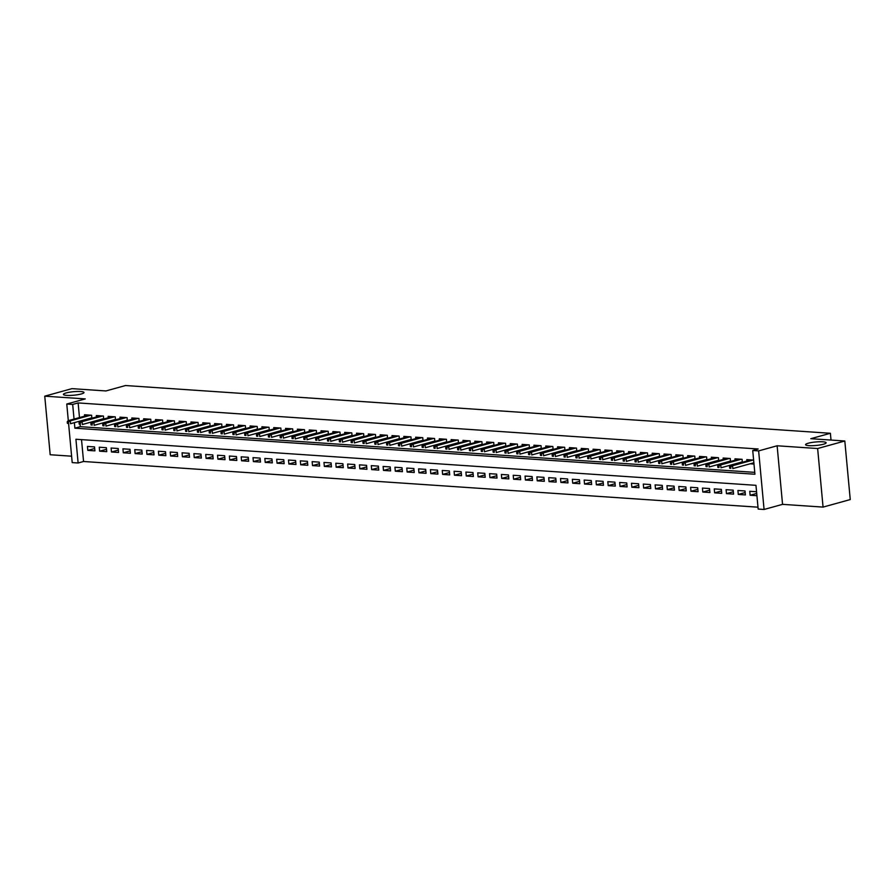 <?xml version="1.0" encoding="UTF-8"?>
<svg xmlns="http://www.w3.org/2000/svg" width="895" height="895" viewBox="0 0 895 895"><rect width="100%" height="100%" fill="white"/><g stroke="black" fill="none" stroke-linecap="round" stroke-linejoin="round"><path stroke-width="1.34" d="M81.288 393.968A10.326 1.756 174.7 0 1 70.056 395.433A10.326 1.756 174.7 0 1 63.433 394.404A10.326 1.756 174.7 0 1 66.152 392.939A10.326 1.756 174.7 0 1 77.373 391.473A10.326 1.756 174.7 0 1 83.996 392.491A10.326 1.756 174.7 0 1 81.288 393.968M823.422 444.233A10.326 1.756 174.7 0 1 812.19 445.699A10.326 1.756 174.7 0 1 805.567 444.681A10.326 1.756 174.7 0 1 808.286 443.215A10.326 1.756 174.7 0 1 819.507 441.75A10.326 1.756 174.7 0 1 826.13 442.768A10.326 1.756 174.7 0 1 823.422 444.233M81.523 439.635L83.559 461.496L78.122 462.995L72.204 462.603L68.591 423.581M831.019 440.071L830.392 433.281L125.513 385.532L105.934 390.947L71.936 388.643L44.75 396.172L50.187 454.738L71.611 456.193M830.392 433.281L810.814 438.695L844.813 441L850.25 499.567L823.064 507.096L817.638 448.529L777.128 445.777L758.636 450.901L764.073 509.468L758.166 509.065L755.962 485.325L75.918 439.255L78.122 462.995M777.128 445.777L782.554 504.355L823.064 507.096M782.554 504.355L764.073 509.468M83.559 461.496L757.987 507.185M844.813 441L817.638 448.529M91.883 418.222L91.603 415.246L84.51 414.765L84.633 416.153M103.708 419.017L103.428 416.041L96.336 415.56L96.47 416.947M115.533 419.822L115.254 416.846L108.161 416.365L108.295 417.752M127.358 420.628L127.09 417.652L119.986 417.171L120.12 418.558M139.184 421.422L138.915 418.446L131.811 417.965L131.945 419.352M151.02 422.227L150.74 419.252L143.648 418.77L143.771 420.158M162.845 423.022L162.566 420.046L155.473 419.565L155.596 420.952M174.67 423.827L174.391 420.851L167.298 420.37L167.421 421.758M186.496 424.633L186.216 421.657L179.123 421.176L179.257 422.563M198.321 425.427L198.041 422.451L190.948 421.97L191.083 423.357M210.146 426.233L209.877 423.257L202.773 422.776L202.908 424.163M221.971 427.038L221.703 424.051L214.599 423.57L214.733 424.968M233.808 427.832L233.528 424.856L226.435 424.375L226.558 425.763M245.633 428.638L245.353 425.662L238.26 425.181L238.383 426.568M257.458 429.432L257.178 426.456L250.085 425.975L250.208 427.362M269.283 430.238L269.003 427.262L261.911 426.781L262.045 428.168M281.108 431.043L280.829 428.056L273.736 427.586L273.87 428.973M292.933 431.837L292.665 428.862L285.561 428.381L285.695 429.768M304.759 432.643L304.49 429.667L297.386 429.186L297.52 430.573M316.595 433.437L316.315 430.461L309.222 429.98L309.346 431.368M328.42 434.243L328.141 431.267L321.048 430.786L321.171 432.173M340.245 435.048L339.966 432.072L332.873 431.591L332.996 432.979M352.071 435.843L351.791 432.867L344.698 432.386L344.832 433.773M363.896 436.648L363.616 433.672L356.523 433.191L356.657 434.578M375.721 437.442L375.452 434.467L368.348 433.986L368.483 435.373M387.546 438.248L387.278 435.272L380.185 434.791L380.308 436.178M399.383 439.053L399.103 436.078L392.01 435.596L392.133 436.984M411.208 439.848L410.928 436.872L403.835 436.391L403.958 437.778M423.033 440.653L422.753 437.677L415.66 437.196L415.783 438.584M434.858 441.459L434.578 438.472L427.486 437.991L427.62 439.389M446.683 442.253L446.415 439.277L439.311 438.796L439.445 440.183M458.508 443.059L458.24 440.083L451.136 439.602L451.27 440.989M470.334 443.853L470.065 440.877L462.972 440.396L463.095 441.783M482.17 444.658L481.89 441.683L474.797 441.201L474.921 442.589M493.995 445.464L493.716 442.477L486.623 442.007L486.746 443.394M505.82 446.258L505.541 443.282L498.448 442.801L498.571 444.188M517.646 447.064L517.366 444.088L510.273 443.607L510.407 444.994M529.471 447.858L529.202 444.882L522.098 444.401L522.232 445.788M541.296 448.663L541.028 445.688L533.923 445.207L534.058 446.594M553.132 449.469L552.853 446.493L545.76 446.012L545.883 447.399M564.958 450.263L564.678 447.287L557.585 446.806L557.708 448.194M576.783 451.069L576.503 448.093L569.41 447.612L569.533 448.999M588.608 451.863L588.328 448.887L581.235 448.406L581.358 449.805M600.433 452.669L600.153 449.693L593.061 449.212L593.195 450.599M612.258 453.474L611.99 450.498L604.886 450.017L605.02 451.404M624.083 454.268L623.815 451.293L616.711 450.811L616.845 452.199M635.92 455.074L635.64 452.098L628.547 451.617L628.67 453.004M647.745 455.879L647.465 452.892L640.372 452.411L640.496 453.81M659.57 456.674L659.291 453.698L652.198 453.217L652.321 454.604M671.395 457.479L671.116 454.503L664.023 454.022L664.157 455.41M683.221 458.274L682.941 455.298L675.848 454.817L675.982 456.204M695.046 459.079L694.777 456.103L687.673 455.622L687.807 457.009M706.871 459.885L706.602 456.909L699.498 456.428L699.633 457.815M718.707 460.679L718.428 457.703L711.335 457.222L711.458 458.609M730.533 461.484L730.253 458.508L723.16 458.027L723.283 459.415M742.358 462.279L742.078 459.303L734.985 458.822L735.108 460.209M756.711 493.413L750.111 495.248L756.924 495.707M745.166 492.541L738.285 494.443L745.39 494.924L745.02 490.963L737.916 490.482L738.285 494.443M733.341 491.735L726.46 493.637L733.553 494.118L733.195 490.169L726.091 489.688L726.46 493.637M721.504 490.941L714.635 492.843L721.728 493.324L721.359 489.364L714.266 488.883L714.635 492.843M709.679 490.136L702.81 492.037L709.903 492.518L709.534 488.558L702.441 488.077L702.81 492.037M697.854 489.33L690.985 491.232L698.078 491.713L697.708 487.764L690.616 487.283L690.985 491.232M686.029 488.536L679.148 490.438L686.252 490.919L685.883 486.958L678.79 486.477L679.148 490.438M674.203 487.73L667.323 489.632L674.427 490.113L674.058 486.153L666.965 485.683L667.323 489.632M662.378 486.936L655.498 488.838L662.591 489.319L662.233 485.358L655.129 484.877L655.498 488.838M650.553 486.13L643.673 488.032L650.766 488.513L650.408 484.553L643.304 484.072L643.673 488.032M638.717 485.325L631.848 487.227L638.94 487.708L638.571 483.759L631.478 483.278L631.848 487.227M626.892 484.531L620.022 486.432L627.115 486.914L626.746 482.953L619.653 482.472L620.022 486.432M615.066 483.725L608.197 485.627L615.29 486.108L614.921 482.148L607.828 481.667L608.197 485.627M603.241 482.931L596.361 484.833L603.465 485.314L603.096 481.353L596.003 480.872L596.361 484.833M591.416 482.125L584.536 484.027L591.64 484.508L591.271 480.548L584.178 480.067L584.536 484.027M579.591 481.32L572.711 483.222L579.803 483.703L579.445 479.754L572.341 479.272L572.711 483.222M567.766 480.525L560.885 482.427L567.978 482.908L567.609 478.948L560.516 478.467L560.885 482.427M555.929 479.72L549.06 481.622L556.153 482.103L555.784 478.143L548.691 477.661L549.06 481.622M544.104 478.914L537.235 480.828L544.328 481.297L543.959 477.348L536.866 476.867L537.235 480.828M532.279 478.12L525.41 480.022L532.503 480.503L532.133 476.543L525.041 476.062L525.41 480.022M520.454 477.315L513.573 479.217L520.677 479.698L520.308 475.748L513.215 475.267L513.573 479.217M508.628 476.52L501.748 478.422L508.852 478.903L508.483 474.943L501.379 474.462L501.748 478.422M496.803 475.715L489.923 477.617L497.016 478.098L496.658 474.137L489.554 473.656L489.923 477.617M484.978 474.909L478.098 476.811L485.191 477.292L484.821 473.343L477.729 472.862L478.098 476.811M473.142 474.115L466.273 476.017L473.365 476.498L472.996 472.538L465.903 472.057L466.273 476.017M461.317 473.31L454.447 475.211L461.54 475.692L461.171 471.732L454.078 471.262L454.447 475.211M449.491 472.515L442.622 474.417L449.715 474.898L449.346 470.938L442.253 470.457L442.622 474.417M437.666 471.71L430.786 473.612L437.89 474.093L437.521 470.132L430.428 469.651L430.786 473.612M425.841 470.904L418.961 472.806L426.065 473.287L425.696 469.338L418.591 468.857L418.961 472.806M414.016 470.11L407.135 472.012L414.228 472.493L413.87 468.532L406.766 468.051L407.135 472.012M402.191 469.304L395.31 471.206L402.403 471.687L402.034 467.727L394.941 467.246L395.31 471.206M390.354 468.51L383.485 470.412L390.578 470.893L390.209 466.933L383.116 466.452L383.485 470.412M378.529 467.705L371.66 469.606L378.753 470.088L378.384 466.127L371.291 465.646L371.66 469.606M366.704 466.899L359.835 468.801L366.928 469.282L366.558 465.333L359.466 464.852L359.835 468.801M354.879 466.105L347.998 468.007L355.102 468.488L354.733 464.527L347.64 464.046L347.998 468.007M343.053 465.299L336.173 467.201L343.277 467.682L342.908 463.722L335.804 463.241L336.173 467.201M331.228 464.494L324.348 466.407L331.441 466.877L331.083 462.928L323.979 462.446L324.348 466.407M319.392 463.7L312.523 465.601L319.616 466.082L319.246 462.122L312.154 461.641L312.523 465.601M307.567 462.894L300.698 464.796L307.791 465.277L307.421 461.328L300.328 460.847L300.698 464.796M295.742 462.1L288.872 464.002L295.965 464.483L295.596 460.522L288.503 460.041L288.872 464.002M283.916 461.294L277.047 463.196L284.14 463.677L283.771 459.717L276.678 459.236L277.047 463.196M272.091 460.489L265.211 462.391L272.315 462.872L271.946 458.922L264.853 458.441L265.211 462.391M260.266 459.694L253.386 461.596L260.49 462.077L260.121 458.117L253.016 457.636L253.386 461.596M248.441 458.889L241.56 460.791L248.653 461.272L248.295 457.311L241.191 456.842L241.56 460.791M236.604 458.095L229.735 459.996L236.828 460.477L236.459 456.517L229.366 456.036L229.735 459.996M224.779 457.289L217.91 459.191L225.003 459.672L224.634 455.712L217.541 455.231L217.91 459.191M212.954 456.484L206.085 458.385L213.178 458.866L212.809 454.917L205.716 454.436L206.085 458.385M201.129 455.689L194.249 457.591L201.353 458.072L200.983 454.112L193.891 453.631L194.249 457.591M189.304 454.884L182.423 456.786L189.527 457.267L189.158 453.306L182.065 452.825L182.423 456.786M177.478 454.089L170.598 455.991L177.691 456.472L177.333 452.512L170.229 452.031L170.598 455.991M165.653 453.284L158.773 455.186L165.866 455.667L165.508 451.706L158.404 451.225L158.773 455.186M153.817 452.478L146.948 454.38L154.041 454.861L153.672 450.912L146.579 450.431L146.948 454.38M141.992 451.684L135.123 453.586L142.215 454.067L141.846 450.107L134.753 449.626L135.123 453.586M130.167 450.879L123.297 452.781L130.39 453.262L130.021 449.301L122.928 448.82L123.297 452.781M118.341 450.073L111.461 451.986L118.565 452.456L118.196 448.507L111.103 448.026L111.461 451.986M106.516 449.279L99.636 451.181L106.74 451.662L106.371 447.701L99.278 447.22L99.636 451.181M756.555 491.747L749.753 491.288L750.111 495.248M94.546 446.907L87.441 446.426L87.811 450.375L94.904 450.856L94.546 446.907M74.374 422.641L74.889 428.179L754.932 474.238L752.729 450.498L758.166 448.988L78.122 402.929L79.476 417.573M80.114 424.353L80.326 426.669L754.753 472.359M753.612 460.086L746.81 459.627L746.945 461.014M750.144 463.789L753.982 464.046M738.319 462.983L739.527 463.062M726.483 462.178L727.702 462.267M714.657 461.384L715.877 461.462M702.832 460.578L704.052 460.668M691.007 459.784L692.215 459.862M679.182 458.978L680.39 459.057M667.357 458.173L668.565 458.262M655.532 457.379L656.74 457.457M643.695 456.573L644.915 456.651M631.87 455.779L633.089 455.857M620.045 454.973L621.264 455.052M608.22 454.168L609.428 454.257M596.394 453.373L597.603 453.452M584.569 452.568L585.778 452.646M572.733 451.762L573.952 451.852M560.908 450.968L562.127 451.046M549.082 450.163L550.302 450.252M537.257 449.368L538.477 449.447M525.432 448.563L526.64 448.641M513.607 447.757L514.815 447.847M501.782 446.963L502.99 447.041M489.945 446.157L491.165 446.247M478.12 445.363L479.34 445.442M466.295 444.558L467.514 444.636M454.47 443.752L455.689 443.842M442.645 442.958L443.853 443.036M430.819 442.152L432.028 442.231M418.994 441.358L420.202 441.436M407.158 440.553L408.377 440.631M395.333 439.747L396.552 439.837M383.507 438.953L384.727 439.031M371.682 438.147L372.902 438.226M359.857 437.342L361.065 437.431M348.032 436.547L349.24 436.626M336.207 435.742L337.415 435.831M324.37 434.948L325.59 435.026M312.545 434.142L313.765 434.22M300.72 433.337L301.939 433.426M288.895 432.542L290.114 432.621M277.07 431.737L278.278 431.826M265.244 430.942L266.453 431.021M253.419 430.137L254.627 430.215M241.583 429.331L242.802 429.421M229.758 428.537L230.977 428.615M217.933 427.732L219.152 427.81M206.107 426.937L207.327 427.016M194.282 426.132L195.49 426.21M182.457 425.326L183.665 425.416M170.632 424.532L171.84 424.61M158.795 423.727L160.015 423.805M146.97 422.921L148.19 423.011M135.145 422.127L136.364 422.205M123.32 421.321L124.528 421.411M111.495 420.527L112.703 420.605M99.669 419.721L100.878 419.8M87.844 418.916L89.052 419.005M68.311 420.672L66.767 404.025L85.26 398.913L44.75 396.172M66.767 404.025L72.685 404.428L74.039 419.084M78.122 402.929L72.685 404.428M752.729 450.498L758.636 450.901M80.326 426.669L74.889 428.179M94.691 448.473L87.811 450.375M730.723 466.72L729.548 466.642L729.693 468.219L730.868 468.309L730.723 466.72L732.557 465.724L730.421 465.59L750.939 459.907M753.075 460.052L732.557 465.724L732.815 468.577L753.87 462.76M730.868 468.309L729.693 468.219M730.421 465.59L729.548 466.642M718.898 465.926L717.712 465.836L717.868 467.425L719.043 467.503L718.898 465.926L720.732 464.93L718.596 464.785L739.113 459.101M741.25 459.247L720.732 464.93L720.99 467.783L742.313 461.876M719.043 467.503L717.868 467.425M718.596 464.785L717.712 465.836M707.072 465.12L705.886 465.042L706.032 466.619L707.218 466.698L707.072 465.12L708.896 464.125L706.77 463.979L727.288 458.307M729.414 458.453L708.896 464.125L709.164 466.977L730.488 461.07M707.218 466.698L706.032 466.619M706.77 463.979L705.886 465.042M695.247 464.315L694.061 464.236L694.207 465.825L695.393 465.903L695.247 464.315L697.071 463.33L694.945 463.185L715.463 457.502M717.589 457.647L697.071 463.33L697.339 466.172L718.663 460.276M695.393 465.903L694.207 465.825M694.945 463.185L694.061 464.236M683.422 463.52L682.236 463.442L682.382 465.02L683.567 465.098L683.422 463.52L685.246 462.525L683.12 462.379L703.638 456.707M705.763 456.842L685.246 462.525L685.514 465.378L706.837 459.471M683.567 465.098L682.382 465.02M683.12 462.379L682.236 463.442M671.597 462.715L670.411 462.637L670.556 464.214L671.742 464.304L671.597 462.715L673.42 461.719L671.295 461.574L691.813 455.902M693.938 456.047L673.42 461.719L673.689 464.572L695.012 458.676M671.742 464.304L670.556 464.214M671.295 461.574L670.411 462.637M659.76 461.909L658.586 461.831L658.731 463.42L659.917 463.498L659.76 461.909L661.595 460.925L659.47 460.78L679.987 455.096M682.113 455.242L661.595 460.925L661.852 463.767L683.187 457.871M659.917 463.498L658.731 463.42M659.47 460.78L658.586 461.831M647.935 461.115L646.761 461.037L646.906 462.614L648.081 462.693L647.935 461.115L649.77 460.119L647.633 459.974L668.151 454.302M670.288 454.447L649.77 460.119L650.027 462.972L671.362 457.065M648.081 462.693L646.906 462.614M647.633 459.974L646.761 461.037M636.11 460.31L634.924 460.231L635.081 461.82L636.255 461.898L636.11 460.31L637.945 459.325L635.808 459.18L656.326 453.496M658.463 453.642L637.945 459.325L638.202 462.167L659.525 456.271M636.255 461.898L635.081 461.82M635.808 459.18L634.924 460.231M624.285 459.515L623.099 459.426L623.244 461.014L624.43 461.093L624.285 459.515L626.108 458.52L623.983 458.374L644.501 452.702M646.626 452.836L626.108 458.52L626.377 461.372L647.7 455.465M624.43 461.093L623.244 461.014M623.983 458.374L623.099 459.426M612.46 458.71L611.274 458.632L611.419 460.209L612.605 460.298L612.46 458.71L614.283 457.714L612.158 457.569L632.675 451.897M634.801 452.042L614.283 457.714L614.552 460.567L635.875 454.66M612.605 460.298L611.419 460.209M612.158 457.569L611.274 458.632M600.635 457.904L599.449 457.826L599.594 459.415L600.78 459.493L600.635 457.904L602.458 456.92L600.332 456.774L620.85 451.091M622.976 451.237L602.458 456.92L602.727 459.761L624.05 453.866M600.78 459.493L599.594 459.415M600.332 456.774L599.449 457.826M588.809 457.11L587.623 457.032L587.769 458.609L588.955 458.687L588.809 457.11L590.633 456.114L588.507 455.969L609.025 450.297M611.151 450.442L590.633 456.114L590.901 458.967L612.225 453.06M588.955 458.687L587.769 458.609M588.507 455.969L587.623 457.032M576.973 456.305L575.798 456.226L575.944 457.815L577.13 457.893L576.973 456.305L578.808 455.309L576.682 455.175L597.2 449.491M599.326 449.637L578.808 455.309L579.065 458.162L600.4 452.266M577.13 457.893L575.944 457.815M576.682 455.175L575.798 456.226M565.148 455.51L563.973 455.421L564.118 457.009L565.293 457.088L565.148 455.51L566.982 454.515L564.846 454.369L585.364 448.686M587.5 448.831L566.982 454.515L567.24 457.367L588.574 451.46M565.293 457.088L564.118 457.009M564.846 454.369L563.973 455.421M553.323 454.705L552.137 454.626L552.293 456.204L553.468 456.282L553.323 454.705L555.157 453.709L553.02 453.564L573.538 447.892M575.675 448.037L555.157 453.709L555.415 456.562L576.738 450.655M553.468 456.282L552.293 456.204M553.02 453.564L552.137 454.626M541.497 453.899L540.311 453.821L540.457 455.41L541.643 455.488L541.497 453.899L543.321 452.915L541.195 452.769L561.713 447.086M563.839 447.231L543.321 452.915L543.589 455.756L564.913 449.861M541.643 455.488L540.457 455.41M541.195 452.769L540.311 453.821M529.672 453.105L528.486 453.027L528.632 454.604L529.818 454.682L529.672 453.105L531.496 452.109L529.37 451.964L549.888 446.292M552.014 446.437L531.496 452.109L531.764 454.962L553.088 449.055M529.818 454.682L528.632 454.604M529.37 451.964L528.486 453.027M517.847 452.299L516.661 452.221L516.807 453.799L517.992 453.888L517.847 452.299L519.671 451.304L517.545 451.169L538.063 445.486M540.188 445.632L519.671 451.304L519.939 454.157L541.262 448.261M517.992 453.888L516.807 453.799M517.545 451.169L516.661 452.221M506.022 451.505L504.836 451.416L504.981 453.004L506.167 453.083L506.022 451.505L507.845 450.509L505.72 450.364L526.238 444.681M528.363 444.826L507.845 450.509L508.114 453.362L529.437 447.455M506.167 453.083L504.981 453.004M505.72 450.364L504.836 451.416M494.185 450.7L493.011 450.621L493.156 452.199L494.342 452.277L494.185 450.7L496.02 449.704L493.895 449.558L514.412 443.886M516.538 444.032L496.02 449.704L496.277 452.557L517.612 446.65M494.342 452.277L493.156 452.199M493.895 449.558L493.011 450.621M482.36 449.894L481.186 449.816L481.331 451.404L482.506 451.483L482.36 449.894L484.195 448.91L482.058 448.764L502.576 443.081M504.713 443.226L484.195 448.91L484.452 451.751L505.787 445.855M482.506 451.483L481.331 451.404M482.058 448.764L481.186 449.816M470.535 449.1L469.349 449.022L469.506 450.599L470.68 450.677L470.535 449.1L472.37 448.104L470.233 447.959L490.751 442.287M492.888 442.421L472.37 448.104L472.627 450.957L493.95 445.05M470.68 450.677L469.506 450.599M470.233 447.959L469.349 449.022M458.71 448.294L457.524 448.216L457.669 449.793L458.855 449.883L458.71 448.294L460.533 447.299L458.408 447.153L478.926 441.481M481.051 441.627L460.533 447.299L460.802 450.151L482.125 444.256M458.855 449.883L457.669 449.793M458.408 447.153L457.524 448.216M446.885 447.489L445.699 447.41L445.844 448.999L447.03 449.077L446.885 447.489L448.708 446.504L446.583 446.359L467.1 440.676M469.226 440.821L448.708 446.504L448.977 449.346L470.3 443.45M447.03 449.077L445.844 448.999M446.583 446.359L445.699 447.41M435.059 446.694L433.874 446.616L434.019 448.194L435.205 448.272L435.059 446.694L436.883 445.699L434.757 445.553L455.275 439.881M457.401 440.027L436.883 445.699L437.152 448.552L458.475 442.645M435.205 448.272L434.019 448.194M434.757 445.553L433.874 446.616M423.234 445.889L422.048 445.811L422.194 447.399L423.38 447.478L423.234 445.889L425.058 444.904L422.932 444.759L443.45 439.076M445.576 439.221L425.058 444.904L425.326 447.746L446.65 441.85M423.38 447.478L422.194 447.399M422.932 444.759L422.048 445.811M411.398 445.095L410.223 445.005L410.369 446.594L411.555 446.672L411.398 445.095L413.233 444.099L411.107 443.954L431.625 438.27M433.751 438.416L413.233 444.099L413.49 446.952L434.825 441.045M411.555 446.672L410.369 446.594M411.107 443.954L410.223 445.005M399.573 444.289L398.398 444.211L398.543 445.788L399.718 445.878L399.573 444.289L401.407 443.293L399.271 443.148L419.789 437.476M421.925 437.621L401.407 443.293L401.665 446.146L422.999 440.239M399.718 445.878L398.543 445.788M399.271 443.148L398.398 444.211M387.748 443.484L386.562 443.405L386.718 444.994L387.893 445.072L387.748 443.484L389.582 442.499L387.445 442.354L407.963 436.67M410.1 436.816L389.582 442.499L389.84 445.341L411.163 439.445M387.893 445.072L386.718 444.994M387.445 442.354L386.562 443.405M375.922 442.689L374.736 442.611L374.882 444.188L376.068 444.267L375.922 442.689L377.746 441.694L375.62 441.548L396.138 435.876M398.264 436.022L377.746 441.694L378.014 444.546L399.338 438.639M376.068 444.267L374.882 444.188M375.62 441.548L374.736 442.611M364.097 441.884L362.911 441.806L363.057 443.394L364.243 443.472L364.097 441.884L365.921 440.888L363.795 440.754L384.313 435.071M386.439 435.216L365.921 440.888L366.189 443.741L387.513 437.845M364.243 443.472L363.057 443.394M363.795 440.754L362.911 441.806M352.272 441.09L351.086 441L351.232 442.589L352.417 442.667L352.272 441.09L354.096 440.094L351.97 439.948L372.488 434.265M374.613 434.411L354.096 440.094L354.364 442.947L375.687 437.04M352.417 442.667L351.232 442.589M351.97 439.948L351.086 441M340.447 440.284L339.261 440.206L339.406 441.783L340.592 441.861L340.447 440.284L342.27 439.288L340.145 439.143L360.663 433.471M362.788 433.616L342.27 439.288L342.539 442.141L363.862 436.234M340.592 441.861L339.406 441.783M340.145 439.143L339.261 440.206M328.61 439.479L327.436 439.4L327.581 440.989L328.767 441.067L328.61 439.479L330.445 438.494L328.308 438.349L348.837 432.665M350.963 432.811L330.445 438.494L330.702 441.336L352.037 435.44M328.767 441.067L327.581 440.989M328.308 438.349L327.436 439.4M316.785 438.684L315.611 438.606L315.756 440.183L316.931 440.262L316.785 438.684L318.62 437.689L316.483 437.543L337.001 431.871M339.138 432.005L318.62 437.689L318.877 440.541L340.212 434.634M316.931 440.262L315.756 440.183M316.483 437.543L315.611 438.606M304.96 437.879L303.774 437.8L303.931 439.378L305.106 439.467L304.96 437.879L306.784 436.883L304.658 436.749L325.176 431.066M327.313 431.211L306.784 436.883L307.052 439.736L328.375 433.84M305.106 439.467L303.931 439.378M304.658 436.749L303.774 437.8M293.135 437.084L291.949 436.995L292.094 438.584L293.28 438.662L293.135 437.084L294.958 436.089L292.833 435.943L313.351 430.26M315.476 430.406L294.958 436.089L295.227 438.93L316.55 433.035M293.28 438.662L292.094 438.584M292.833 435.943L291.949 436.995M281.31 436.279L280.124 436.201L280.269 437.778L281.455 437.856L281.31 436.279L283.133 435.283L281.008 435.138L301.525 429.466M303.651 429.611L283.133 435.283L283.402 438.136L304.725 432.229M281.455 437.856L280.269 437.778M281.008 435.138L280.124 436.201M269.484 435.473L268.299 435.395L268.444 436.984L269.63 437.062L269.484 435.473L271.308 434.489L269.182 434.343L289.7 428.66M291.826 428.806L271.308 434.489L271.577 437.331L292.9 431.435M269.63 437.062L268.444 436.984M269.182 434.343L268.299 435.395M257.659 434.679L256.473 434.601L256.619 436.178L257.805 436.257L257.659 434.679L259.483 433.683L257.357 433.538L277.875 427.866M280.001 428L259.483 433.683L259.751 436.536L281.075 430.629M257.805 436.257L256.619 436.178M257.357 433.538L256.473 434.601M245.823 433.874L244.648 433.795L244.794 435.373L245.968 435.462L245.823 433.874L247.658 432.878L245.521 432.732L266.039 427.06M268.176 427.206L247.658 432.878L247.915 435.731L269.25 429.835M245.968 435.462L244.794 435.373M245.521 432.732L244.648 433.795M233.998 433.068L232.823 432.99L232.968 434.578L234.143 434.657L233.998 433.068L235.832 432.084L233.696 431.938L254.214 426.255M256.35 426.4L235.832 432.084L236.09 434.925L257.413 429.029M234.143 434.657L232.968 434.578M233.696 431.938L232.823 432.99M222.173 432.274L220.987 432.195L221.132 433.773L222.318 433.851L222.173 432.274L223.996 431.278L221.87 431.133L242.388 425.461M244.514 425.606L223.996 431.278L224.265 434.131L245.588 428.224M222.318 433.851L221.132 433.773M221.87 431.133L220.987 432.195M210.347 431.468L209.161 431.39L209.307 432.979L210.493 433.057L210.347 431.468L212.171 430.484L210.045 430.338L230.563 424.655M232.689 424.801L212.171 430.484L212.439 433.325L233.763 427.43M210.493 433.057L209.307 432.979M210.045 430.338L209.161 431.39M198.522 430.674L197.336 430.584L197.482 432.173L198.668 432.251L198.522 430.674L200.346 429.678L198.22 429.533L218.738 423.85M220.864 423.995L200.346 429.678L200.614 432.531L221.938 426.624M198.668 432.251L197.482 432.173M198.22 429.533L197.336 430.584M186.697 429.868L185.511 429.79L185.657 431.368L186.842 431.446L186.697 429.868L188.521 428.873L186.395 428.727L206.913 423.055M209.038 423.201L188.521 428.873L188.789 431.726L210.112 425.819M186.842 431.446L185.657 431.368M186.395 428.727L185.511 429.79M174.861 429.063L173.686 428.985L173.831 430.573L175.017 430.652L174.861 429.063L176.695 428.078L174.57 427.933L195.088 422.25M197.213 422.395L176.695 428.078L176.953 430.92L198.287 425.024M175.017 430.652L173.831 430.573M174.57 427.933L173.686 428.985M163.035 428.269L161.861 428.19L162.006 429.768L163.181 429.846L163.035 428.269L164.87 427.273L162.733 427.128L183.251 421.455M185.388 421.601L164.87 427.273L165.127 430.126L186.462 424.219M163.181 429.846L162.006 429.768M162.733 427.128L161.861 428.19M151.21 427.463L150.024 427.385L150.181 428.962L151.356 429.052L151.21 427.463L153.045 426.467L150.908 426.333L171.426 420.65M173.563 420.795L153.045 426.467L153.302 429.32L174.626 423.424M151.356 429.052L150.181 428.962M150.908 426.333L150.024 427.385M139.385 426.669L138.199 426.579L138.345 428.168L139.53 428.246L139.385 426.669L141.209 425.673L139.083 425.528L159.601 419.844M161.726 419.99L141.209 425.673L141.477 428.526L162.8 422.619M139.53 428.246L138.345 428.168M139.083 425.528L138.199 426.579M127.56 425.863L126.374 425.785L126.519 427.362L127.705 427.441L127.56 425.863L129.383 424.868L127.258 424.722L147.776 419.05M149.901 419.196L129.383 424.868L129.652 427.72L150.975 421.813M127.705 427.441L126.519 427.362M127.258 424.722L126.374 425.785M115.735 425.058L114.549 424.98L114.694 426.568L115.88 426.647L115.735 425.058L117.558 424.073L115.433 423.928L135.95 418.245M138.076 418.39L117.558 424.073L117.827 426.915L139.15 421.019M115.88 426.647L114.694 426.568M115.433 423.928L114.549 424.98M103.909 424.264L102.724 424.185L102.869 425.763L104.055 425.841L103.909 424.264L105.733 423.268L103.607 423.122L124.125 417.45M126.251 417.585L105.733 423.268L106.002 426.121L127.325 420.214M104.055 425.841L102.869 425.763M103.607 423.122L102.724 424.185M92.073 423.458L90.898 423.38L91.044 424.957L92.23 425.047L92.073 423.458L93.908 422.462L91.782 422.328L112.3 416.645M114.426 416.79L93.908 422.462L94.165 425.315L115.5 419.419M92.23 425.047L91.044 424.957M91.782 422.328L90.898 423.38M80.248 422.653L79.073 422.574L79.219 424.163L80.393 424.241L80.248 422.653L82.083 421.668L79.946 421.523L100.464 415.839M102.601 415.985L82.083 421.668L82.34 424.51L103.675 418.614M80.393 424.241L79.219 424.163M79.946 421.523L79.073 422.574M68.423 421.858L67.237 421.78L67.394 423.357L68.568 423.436L68.423 421.858L70.257 420.863L68.121 420.717L88.639 415.045M90.775 415.19L70.257 420.863L70.515 423.715L91.838 417.808M68.568 423.436L67.394 423.357M68.121 420.717L67.237 421.78"/></g></svg>
